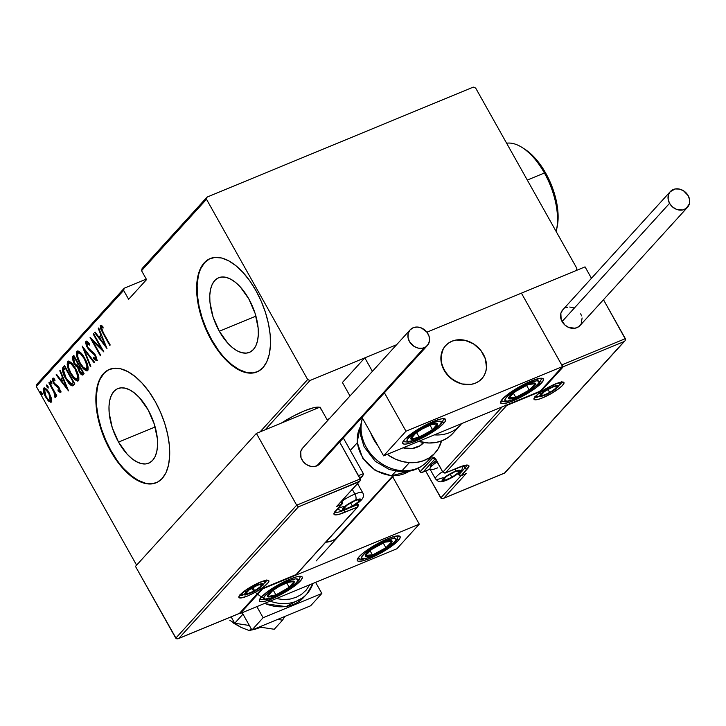 <?xml version="1.0" encoding="UTF-8"?>
<svg xmlns="http://www.w3.org/2000/svg" width="726" height="726" viewBox="0 0 726 726"><rect width="100%" height="100%" fill="white"/><g stroke="black" fill="none" stroke-linecap="round" stroke-linejoin="round"><path stroke-width="1.09" d="M315.057 407.413L315.855 408.838L315.057 407.413M118.538 442.098L155.155 426.97L118.538 442.098L112.258 427.668L109.172 412.967L109 406.224L109.762 400.235L111.423 395.234L113.928 391.405L117.176 388.909L121.042 387.829L125.371 388.21L130.008 390.043L134.782 393.256L139.483 397.721L148.013 409.682A40.357 20.364 67.6 0 1 148.685 463.188A40.357 20.364 67.6 0 1 118.538 442.098A40.357 20.364 67.6 0 1 117.866 388.591A40.357 20.364 67.6 0 1 148.013 409.682L154.293 424.111L157.379 438.813L157.551 445.555L156.789 451.545L155.128 456.545L152.623 460.366L149.384 462.87L145.518 463.95L141.18 463.56L136.542 461.727L131.778 458.523L127.068 454.059L118.538 442.098M219.316 331.265L255.924 316.137L219.316 331.265L213.027 316.835L209.941 302.134L209.769 295.391L210.531 289.402L212.192 284.401L214.696 280.572L217.945 278.076L221.811 276.996L226.14 277.377L230.786 279.211L235.551 282.423L240.252 286.888L248.782 298.849A40.357 20.364 67.6 0 1 249.454 352.355A40.357 20.364 67.6 0 1 219.316 331.265A40.357 20.364 67.6 0 1 218.635 277.759A40.357 20.364 67.6 0 1 248.782 298.849L255.062 313.278L258.147 327.98L258.32 334.722L257.567 340.712L255.897 345.712L253.392 349.533L250.152 352.037L246.286 353.117L241.949 352.727L237.311 350.894L232.547 347.69L227.837 343.226L219.316 331.265M210.395 258.474A61.329 30.946 -112.4 0 0 211.656 339.686L211.166 339.886A61.329 30.946 67.6 0 1 210.141 258.574A61.329 30.946 67.6 0 1 255.951 290.627L249.78 280.88L242.992 272.45L235.841 265.662L228.599 260.788L221.548 258.002L214.96 257.421L209.088 259.055L204.151 262.857L200.349 268.665L197.817 276.27L196.664 285.372L196.927 295.618L198.597 306.626L201.61 317.961L205.857 329.187L211.166 339.886L217.328 349.633L224.125 358.063L231.276 364.851L238.518 369.725L245.57 372.511L252.158 373.1L258.029 371.458L262.966 367.665L266.769 361.847L269.292 354.243L270.453 345.149L270.19 334.895L268.511 323.896L265.498 312.561L261.26 301.326L255.951 290.627A61.329 30.946 67.6 0 1 256.977 371.939A61.329 30.946 67.6 0 1 211.166 339.886L211.656 339.686A61.329 30.946 -112.4 0 0 257.222 371.839M109.626 369.298A61.329 30.946 -112.4 0 0 110.887 450.519L110.397 450.719A61.329 30.946 67.6 0 1 109.372 369.407A61.329 30.946 67.6 0 1 155.183 401.46L149.011 391.713L142.223 383.283L135.072 376.495L127.83 371.621L120.779 368.835L114.191 368.254L108.31 369.888L103.382 373.69L99.58 379.498L97.048 387.103L95.896 396.205L96.159 406.451L97.828 417.459L100.841 428.794L105.088 440.02L110.397 450.719L116.559 460.465L123.347 468.896L130.508 475.684L137.749 480.558L144.801 483.344L151.389 483.933L157.261 482.291L162.197 478.488L166 472.68L168.523 465.076L169.675 455.982L169.412 445.728L167.742 434.729L164.729 423.385L160.491 412.159L155.183 401.46A61.329 30.946 67.6 0 1 156.208 482.772A61.329 30.946 67.6 0 1 110.397 450.719L110.887 450.519A61.329 30.946 -112.4 0 0 156.453 482.672M146.271 279.102L124.219 288.213L36.89 384.272L36.3 386.45L123.638 290.391L128.629 299.303L146.552 279.601L141.552 270.689L206.493 199.26L307.652 379.535L260.044 431.888L307.652 379.535L310.002 380.497L396.614 344.714L364.815 357.854L342.418 382.484L349.996 395.979L342.418 382.484L364.815 357.854L396.614 344.714L310.002 380.497L265.217 429.756L310.002 380.497L307.652 379.535L206.493 199.26L141.552 270.689L146.552 279.601L128.629 299.303L123.638 290.391L124.219 288.213L146.271 279.102M426.924 332.19L576.244 270.508L576.825 268.33L475.666 88.064L473.316 87.102L207.073 197.082L142.133 268.511L141.552 270.689L142.133 268.511L207.073 197.082L206.493 199.26L207.073 197.082L473.316 87.102L475.666 88.064L576.825 268.33L576.244 270.508L426.924 332.19M320.856 409.065L320.329 407.64A32.198 6.443 -29.3 0 1 320.692 408.057A32.198 6.443 -29.3 0 1 320.856 408.593M319.603 407.286L313.305 407.812L304.366 410.889L293.64 415.934L281.298 423.113A32.198 6.443 -29.3 0 1 319.603 407.286M136.597 565.164L36.3 386.45L136.597 565.164M51.482 398.383L48.651 392.013L44.921 388.011L43.742 388.074L43.188 389.39L44.531 394.772L47.98 400.434L50.884 402.358L51.727 401.433L51.718 399.481L49.295 393.102C47.408 389.481 45.511 387.847 43.614 388.192C42.934 390.688 43.624 393.655 45.684 397.077L48.833 401.315L51.401 402.068L51.482 398.383M49.277 382.348L48.869 382.793L54.314 392.957L54.867 394.935L54.396 395.724L55.485 397.512L55.285 394.218L56.392 396.187L56.791 395.752L49.277 382.348L48.869 382.793L53.896 391.986L54.958 397.403L55.621 397.431L55.285 394.218L56.392 396.187L56.791 395.752L49.277 382.348M61.229 391.922L59.251 391.024L58.271 391.423L60.358 392.176L59.768 388.991L57.853 385.933L54.922 383.972L53.896 382.457L53.388 380.197L55.004 380.605L54.586 379.063L53.497 378.246L52.453 378.518L52.581 380.66L54.033 383.854L58.969 388.637L59.432 390.479L57.908 389.962L58.271 391.423L60.249 392.33L59.178 387.829L54.087 382.82L53.506 379.97L54.613 379.48L53.788 379.861M73.281 385.497L72.056 385.887L74.842 383.891L64.55 365.55L62.572 367.991L62.382 369.979L65.748 378.691L68.707 383.192L71.221 385.57L73.081 385.642L74.842 383.891L64.55 365.55L63.108 367.138C61.964 370.215 62.844 374.071 65.748 378.691L72.056 385.887L72.772 385.796M73.789 355.377L72.146 358.027L73.998 363.572L76.148 366.494L77.555 367.247L78.934 371.186L81.258 374.498L82.682 375.061L84.089 373.718L73.789 355.377L72.546 356.747L73.998 363.572L77.555 367.247L79.225 371.721C80.64 374.425 81.965 375.424 83.209 374.689L84.089 373.718L73.789 355.377M82.229 346.093L90.414 366.757L90.85 366.276L84.162 349.687L94.099 362.71L94.534 362.229L82.229 346.093L90.414 366.757L90.85 366.276L84.162 349.687L94.099 362.71L94.534 362.229L82.229 346.093M93.182 334.051L101.277 348.471L90.069 337.481L100.36 355.822L100.769 355.377L92.656 340.921L103.882 351.947L93.59 333.606L93.182 334.051L93.718 333.833L93.182 334.051L101.277 348.471L90.16 337.372L100.36 355.822L100.769 355.377L92.656 340.921L103.882 351.947L93.59 333.606L93.182 334.051M103.364 332.789L101.268 328.216L101.567 327.235L103.201 327.98L102.647 326.301L100.814 325.23L100.242 325.547L100.814 329.141L109.807 345.431L110.207 344.986L103.364 332.789L101.359 327.335L103.201 327.98L102.647 326.301L100.342 325.42L102.856 333.043L109.807 345.431L110.207 344.986L103.364 332.789M106.994 348.525L98.709 327.97L98.273 328.451L100.932 335.04L98.972 337.191L95.033 332.018L94.589 332.508L106.994 348.525L98.709 327.97L98.273 328.451L100.932 335.04L98.972 337.191L95.033 332.018L94.589 332.508L106.994 348.525M86.948 343.198L89.67 345.14L89.543 343.779L85.895 341.311L85.595 342.572L86.539 346.057L89.461 350.567L94.679 355.014L95.832 358.435L95.224 358.753L93.5 357.274L93.763 358.816L96.576 360.713L96.685 358.036L94.997 354.397L88.962 348.916L87.193 346.057L86.948 343.198L89.67 345.14L89.543 343.779L87.174 341.383L85.895 341.311L86.412 341.093L85.895 341.311L87.365 347.718L95.052 355.622L95.551 358.771L96.676 358.263L95.696 358.671L93.5 357.274L93.763 358.816L96.703 360.604L95.415 355.105L87.782 347.3L86.948 343.198L88.073 342.69L87.247 343.071M84.624 358.172L81.82 353.961L78.653 351.121L76.684 351.475L76.439 354.66L77.9 359.57L80.731 365.069L84.252 369.516L86.884 370.922L88.073 369.788L88.082 367.202L84.624 358.172C82.056 353.235 79.461 350.93 76.838 351.275C76.012 354.805 77.01 358.898 79.851 363.563C82.437 368.572 85.051 370.895 87.692 370.514C88.481 366.939 87.456 362.828 84.624 358.172M75.377 368.336L72.573 364.134L69.406 361.294L67.436 361.639L67.191 364.824L68.652 369.743L71.493 375.242L75.005 379.68L77.646 381.086L78.825 379.961L78.835 377.375L75.377 368.336C72.809 363.399 70.213 361.103 67.591 361.439C66.765 364.969 67.763 369.071 70.603 373.736C73.19 378.745 75.803 381.059 78.453 380.678C79.234 377.112 78.208 372.992 75.377 368.336M68.507 390.851L60.231 370.296L59.786 370.786L62.445 377.366L60.485 379.516L56.546 374.353L56.111 374.834L68.507 390.851L60.231 370.296L59.786 370.786L62.445 377.366L60.485 379.516L56.546 374.353L56.111 374.834L68.507 390.851M51.51 381.985L50.539 380.869L50.158 381.286L51.836 384.018L51.637 382.23L50.248 380.896L50.702 382.865L51.963 383.954L51.51 381.985M47.789 386.069L46.818 384.952L46.437 385.379L48.116 388.111L47.925 386.323L46.528 384.989L46.981 386.958L48.243 388.038L47.789 386.069M41.763 392.702L40.792 391.586L40.411 392.004L42.09 394.735L41.763 392.702L40.502 391.613L40.955 393.583L42.217 394.672L41.763 392.702M108.8 369.688L103.872 373.482L100.061 379.299M97.538 386.894L96.386 395.997L96.649 406.251L98.319 417.25L101.331 428.585L105.579 439.82L110.887 450.519L117.049 460.266M123.837 468.697L130.998 475.476L138.239 480.358L145.291 483.144L151.879 483.725M209.569 258.855L204.641 262.649L200.839 268.466M198.307 276.071L197.154 285.164L197.418 295.418L199.087 306.417L202.1 317.752L206.347 328.987L211.656 339.686L217.818 349.433M224.615 357.864L231.766 364.652L239.008 369.525L246.06 372.311L252.648 372.892M103.382 332.826L102.856 333.043L103.382 332.826M101.304 327.426L101.141 325.302L101.304 327.426M100.796 325.23L100.342 325.42L100.796 325.23M102.547 326.827L101.622 327.235M101.359 327.335L101.822 327.263M102.965 326.918L102.339 326.936M105.76 345.458L105.324 344.895L105.76 345.458M100.497 338.561L99.344 337.036L100.497 338.561M95.206 332.254L94.589 332.508L95.206 332.254M99.952 336.791L98.972 337.191L101.558 335.022L99.952 336.791M101.468 334.813L100.932 335.04L101.468 334.813M98.818 328.234L98.273 328.451L98.818 328.234M104.961 345.041L100.233 338.851L102.321 336.928L101.776 337.145L104.961 345.041L105.506 344.823L104.961 345.041L100.233 338.851L101.776 337.145L104.961 345.041M102.348 349.215L101.513 348.38L102.348 349.215M93.4 340.612L92.656 340.921L93.4 340.612M93.1 340.73L92.565 339.777L93.1 340.73M101.803 348.253L101.277 348.471L101.803 348.253M88.799 342.899L88.073 342.69M97.683 360.196L95.533 359.243M94.698 358.435L93.763 358.816L94.698 358.435M95.696 358.671L96.73 358.19M95.578 355.404L95.052 355.622L95.578 355.404M94.189 353.272L93.418 353.589L94.189 353.272M93.6 352.6L92.756 352.037L91.775 352.437L92.756 352.037L90.723 350.44M87.9 347.5L87.365 347.718L87.9 347.5M86.793 343.48L86.712 341.156M86.721 341.129L86.902 343.897M90.441 350.159L93.581 352.591M96.277 359.905L97.048 360.341M88.191 342.663L89.253 343.253M84.779 349.433L84.162 349.687L84.779 349.433M84.606 349.505L84.343 348.87L84.606 349.505M87.238 370.841L87.692 370.514M87.683 370.523L84.579 368.472L87.864 370.514M80.377 363.345L79.851 363.563L80.377 363.345M77.455 354.479L77.809 350.876L76.838 351.275L77.8 350.876L77.6 355.205M79.025 352.6L81.221 353.126M88.028 366.73L87.456 368.381M77.909 353.135L78.953 352.836L80.241 353.535L84.225 358.617L84.751 358.399L84.225 358.617L86.902 365.505L86.984 367.819L86.321 368.881L83.39 367.483L79.905 362.492L77.609 356.43L77.909 353.135C80.032 352.791 82.138 354.624 84.225 358.617C86.53 362.437 87.329 365.777 86.621 368.654L87.601 368.245L86.621 368.654C84.47 368.99 82.347 367.147 80.25 363.127C77.927 359.297 77.147 355.967 77.909 353.135L79.234 352.473L80.822 352.845M86.621 368.654L87.601 368.245L88.028 366.866M82.728 375.052L83.209 374.689L81.43 373.182M79.76 371.494L79.225 371.721L79.76 371.494M82.074 372.892L80.885 372.928L79.606 371.24L79.325 366.403L82.628 372.284L83.154 372.066L81.757 373.128L83.263 372.256L82.074 372.892L79.606 371.24L78.526 366.839L77.555 367.247L78.526 366.839L76.548 365.477L78.617 367.401L79.86 366.185L79.325 366.403L82.628 372.284L82.074 372.892L82.818 372.683M74.533 363.354L73.998 363.572L74.533 363.354M73.353 359.225L73.526 356.348L72.546 356.747L74.025 355.794L73.208 358.535M81.167 372.837L83.345 374.716M78.272 364.525L77.038 365.532L74.406 363.127L73.852 358.363L74.442 357.7L74.978 357.482L74.442 357.7L78.272 364.525L78.798 364.307L76.72 365.523L74.406 363.127L73.29 359.66L74.442 357.7L78.272 364.525M77.991 381.005L78.453 380.678L75.332 378.636L78.626 380.687M71.13 373.509L70.603 373.736L71.13 373.509M68.208 364.643L68.562 361.04L67.591 361.439L68.553 361.04L68.362 365.369M69.941 362.664L71.974 363.299M78.78 376.894L78.208 378.545M68.661 363.299L69.705 363.009L70.994 363.699L74.978 368.79L75.504 368.572L74.978 368.79L77.746 376.25L77.074 379.045L74.143 377.656L70.658 372.665L68.516 367.283L68.661 363.299C70.785 362.964 72.89 364.788 74.978 368.79C77.283 372.601 78.081 375.941 77.373 378.818L78.354 378.418L77.373 378.818C75.232 379.154 73.108 377.311 71.003 373.291C68.689 369.461 67.908 366.131 68.661 363.299L69.995 362.637L71.584 363.018M77.373 378.818L78.354 378.418L78.78 377.03M72.056 385.887L73.036 385.479L70.322 383.528L73.317 385.497M66.275 378.464L65.748 378.691L66.275 378.464M63.561 370.668L64.088 366.73L63.316 368.826L63.679 371.186M72.301 383.482L74.034 382.411L71.32 383.891L66.148 378.246L63.579 370.414L65.204 367.873L73.38 382.448L73.907 382.23L73.054 382.811L74.016 382.411L71.32 383.891L69.959 383.274L66.719 379.226L64.305 374.344L63.607 370.242L65.73 367.655L65.204 367.873L73.38 382.448L71.32 383.891M67.273 387.784L66.846 387.221L67.273 387.784M62.009 380.887L60.857 379.371L62.009 380.887M56.719 374.58L56.111 374.834L56.719 374.58M61.465 379.117L60.485 379.516L63.071 377.357L61.465 379.117M62.99 377.148L62.445 377.366L62.99 377.148M60.331 370.559L59.786 370.786L60.331 370.559M66.474 387.375L61.746 381.177L63.834 379.253L63.298 379.48L66.474 387.375L67.019 387.149L66.474 387.375L61.746 381.177L63.298 379.48L66.474 387.375M60.113 390.352L57.908 389.962L58.271 391.423L59.178 390.751L60.294 391.84M58.071 386.187L56.737 386.413L58.661 386.976L58.007 387.248L58.806 388.337L59.332 388.12L58.806 388.337L59.242 390.742L60.222 390.334M59.341 390.67L60.176 390.343M53.506 379.97L55.004 380.605L54.586 379.063L52.571 378.337L53.052 378.146L52.571 378.337L53.724 383.328L54.259 383.11L53.724 383.328L55.049 385.225L56.737 386.413L57.717 386.014L56.029 384.816L55.049 385.225L55.82 384.58M53.488 379.997L53.388 378.21M53.434 378.11L53.561 380.261M55.675 384.399L58.352 386.35M51.873 382.784L50.702 382.865L51.682 382.466L51.319 381.667M51.237 381.413L51.973 382.929M55.811 394L55.285 394.218L55.811 394M54.958 397.403L55.621 397.431M55.811 396.623L55.412 395.452L55.811 396.623M54.532 391.722L53.896 391.986L54.532 391.722M51.927 387.076L51.401 387.294L51.927 387.076M49.404 382.575L48.869 382.793L49.404 382.575M55.639 393.546L55.848 394.527M48.161 386.867L46.981 386.958L47.961 386.55L47.598 385.76M47.517 385.506L48.261 387.022M51.492 401.95L49.813 400.915L48.833 401.315L49.813 400.915L49.368 400.471L51.864 401.95M46.21 396.859L45.684 397.077L46.21 396.859M44.268 390.406L44.513 387.884M44.386 387.875L43.614 388.192L44.386 387.875M44.595 387.784L44.277 390.461M48.96 400.035L49.386 400.489M50.521 401.487L51.219 401.877M45.72 389.272L46.99 389.553M51.718 399.454L50.729 400.217M44.54 389.835L46.019 389.953L48.887 393.528L49.413 393.31L48.887 393.528L50.793 399.055L50.275 400.58L48.252 399.618L45.838 396.196L44.522 392.993L44.54 389.835C45.992 389.535 47.435 390.769 48.887 393.528L50.23 400.598L51.455 400.017L50.475 400.416C49.005 400.661 47.535 399.391 46.074 396.623L44.54 389.835L46.591 389.317M50.475 400.416L51.718 399.463M42.126 393.501L40.955 393.583L41.936 393.183L41.573 392.385M41.491 392.131L42.226 393.646M78.163 365.087L77.038 365.532M123.638 290.391L36.3 386.45L36.89 384.272L124.219 288.213L123.638 290.391M300.41 580.936L299.52 579.357L300.41 580.936L292.133 587.779L280.055 595.039L271.878 598.877L265.072 601.228L260.661 601.709L259.581 601.228L259.318 600.266L261.26 597.117A24.53 4.91 -29.3 0 1 284.238 581.698A24.53 4.91 -29.3 0 1 302.234 577.025A24.53 4.91 -29.3 0 1 300.41 580.936A24.53 4.91 -29.3 0 1 277.432 596.364A24.53 4.91 -29.3 0 1 259.445 601.037A24.53 4.91 -29.3 0 1 261.26 597.117L266.179 592.734L273.33 587.779L289.792 579.176L296.598 576.834L301.009 576.344L302.089 576.834L302.352 577.787L300.41 580.936M398.293 540.507L397.403 538.919L398.293 540.507L390.016 547.34L377.937 554.6L369.761 558.439L362.955 560.79L358.544 561.28L357.464 560.79L357.201 559.837L359.143 556.679A24.53 4.91 -29.3 0 1 382.121 541.26A24.53 4.91 -29.3 0 1 400.108 536.587A24.53 4.91 -29.3 0 1 398.293 540.507A24.53 4.91 -29.3 0 1 375.315 555.925A24.53 4.91 -29.3 0 1 357.328 560.599A24.53 4.91 -29.3 0 1 359.143 556.679L364.062 552.295L371.213 547.34L387.675 538.737L394.481 536.396L398.892 535.906L399.972 536.396L400.235 537.349L398.293 540.507M419.283 524.145L262.667 588.84L240.279 613.47L396.886 548.774L419.283 524.145L396.886 548.774L240.279 613.47L239.988 612.971L240.279 613.47L262.667 588.84L419.283 524.145L392.684 476.764L419.283 524.145M338.752 536.087L335.748 538.792L332.154 540.77L325.693 542.24A24.53 20.6 -137.7 0 0 338.543 536.314M444.13 370.269A24.53 20.6 -137.7 0 1 445.555 345.685A24.53 20.6 -137.7 0 1 483.28 354.097L480.612 350.159L473.452 343.815L464.803 340.267L455.992 340.049L451.944 341.22L448.35 343.207L445.347 345.912L443.051 349.251L441.544 353.081L441.118 361.639L444.13 370.269L450.12 377.674L458.179 382.729L462.607 384.108L471.419 384.317L475.466 383.147L479.06 381.168L482.064 378.455L484.36 375.124L485.866 371.285L486.52 367.102L485.204 358.345L483.28 354.097A24.53 20.6 -137.7 0 1 481.855 378.691A24.53 20.6 -137.7 0 1 444.13 370.269M541.614 382.874A24.53 4.91 -29.3 0 1 518.636 398.293A24.53 4.91 -29.3 0 1 500.641 402.966A24.53 4.91 -29.3 0 1 502.456 399.046L510.732 392.212L527.003 382.874L537.803 378.763L540.362 378.282L543.293 378.763L542.984 381.114L536.695 387.257L529.544 392.212L517.066 399.046L509.434 402.204L503.708 403.647L501.857 403.647L500.523 402.204L502.456 399.046A24.53 4.91 -29.3 0 1 525.433 383.627A24.53 4.91 -29.3 0 1 543.429 378.954A24.53 4.91 -29.3 0 1 541.614 382.874L540.725 381.286L541.614 382.874M443.731 423.312A24.53 4.91 -29.3 0 1 420.753 438.731A24.53 4.91 -29.3 0 1 402.758 443.404A24.53 4.91 -29.3 0 1 404.573 439.484L412.849 432.651L429.12 423.312L439.92 419.201L442.479 418.711L445.41 419.201L445.102 421.543L443.731 423.312L438.813 427.696L431.661 432.651L419.183 439.484L411.551 442.642L405.825 444.085L403.974 444.085L402.64 442.642L404.573 439.484A24.53 4.91 -29.3 0 1 427.55 424.066A24.53 4.91 -29.3 0 1 445.546 419.392A24.53 4.91 -29.3 0 1 443.731 423.312L442.842 421.724L443.731 423.312M383.591 455.846L540.208 391.151L562.596 366.521L405.988 431.217L383.591 455.846L405.988 431.217L384.417 392.775L405.988 431.217L562.596 366.521L521.422 293.15L562.596 366.521L540.208 391.151L383.591 455.846L362.02 417.405L383.591 455.846M372.393 371.349L364.815 357.854L372.393 371.349M478.625 381.468L478.625 381.468A24.53 20.6 -137.7 0 1 448.042 375.641A24.53 20.6 -137.7 0 1 445.555 345.685A24.53 20.6 -137.7 0 1 448.786 342.899A24.53 20.6 -137.7 0 1 479.369 348.725A24.53 20.6 -137.7 0 1 481.855 378.691A24.53 20.6 -137.7 0 1 478.625 381.468L481.71 378.845L484.106 375.587L485.721 371.812L486.484 367.665L485.395 358.916L481.002 350.658L473.978 344.151L465.384 340.394L456.545 339.959L452.452 341.02L448.786 342.899L445.7 345.522L443.305 348.779L440.927 356.702L442.016 365.459L446.408 373.718L453.432 380.215L462.026 383.972L470.865 384.408L474.958 383.346L478.625 381.468M423.176 442.443L420.399 445.501L423.176 442.443M392.82 475.829L335.303 539.1L392.82 475.829M554.855 384.172A1.842 0.926 -112.4 0 0 555.054 384.145A1.842 0.926 -112.4 0 0 555.254 384.009A17.17 3.439 150.7 0 0 535.28 396.568A17.17 3.439 150.7 0 0 542.712 397.803L537.939 399.445L534.1 399.445L534.318 397.803L538.719 393.492L552.459 385.243L560.018 382.366L563.857 382.366L562.686 385.243L559.238 388.31L551.379 393.492L542.712 397.803A17.17 3.439 150.7 0 0 562.686 385.243A17.17 3.439 150.7 0 0 555.254 384.009A1.842 0.926 67.6 0 1 555.054 384.145A1.842 0.926 67.6 0 1 554.927 384.172M537.966 397.022A15.337 3.067 -29.3 0 1 535.044 397.122M460.965 475.748L440.791 497.945L425.663 470.983L441.29 498.444L440.791 497.945L460.965 475.748M443.813 498.172L466.21 473.543L461.309 475.566L467.353 468.914A20.237 4.047 150.7 0 0 458.596 467.453L445.383 472.916A1.842 1.543 -137.7 0 1 443.032 471.954L502.238 406.832L443.032 471.954A1.842 1.543 42.3 0 0 445.383 472.916L506.739 405.435L505.922 404.881L506.739 405.435L540.997 391.278L540.18 390.724L540.997 391.278L563.394 366.648L561.715 364.942L625.34 338.661L625.513 339.369L603.478 299.711L625.34 338.661L561.715 364.942L521.422 293.15L585.047 266.869L591.463 278.294L585.047 266.869L521.422 293.15L561.715 364.942L563.394 366.648L540.997 391.278L506.739 405.435L445.383 472.916L464.213 465.52L467.853 465.121L468.96 466.31L461.309 475.566L466.21 473.543L443.813 498.172L504.497 473.098L624.079 341.583L563.394 366.648L624.079 341.583L504.497 473.098L442.924 498.562L441.29 498.444L442.924 498.562M435.845 459.676L442.896 472.245L435.972 459.376L433.513 457.38L420.1 471.746L418.14 468.252L420.599 472.245L420.1 471.746L432.868 457.707A1.842 1.543 42.3 0 0 435.101 458.714A1.842 1.543 -137.7 0 1 432.868 457.707A3.675 1.86 -112.4 0 1 435.972 459.376L435.418 458.542M460.683 475.675L461.309 475.566A1.842 0.926 67.6 0 1 461.128 475.693L458.959 474.595L465.003 467.943A1.842 1.543 42.3 0 0 467.353 468.914A1.842 1.543 -137.7 0 1 465.003 467.943A18.395 3.684 -29.3 0 0 466.464 465.339A18.395 3.684 -29.3 0 1 465.003 467.943L463.769 465.738L465.003 467.943L458.959 474.595L458.342 473.497L459.758 474.731M423.122 471.973L435.146 458.759L423.122 471.973L430.001 469.132L422.242 472.372L420.599 472.245L423.122 471.973L422.242 472.372M504.733 473.034L624.832 340.948M466.21 473.543L465.321 473.933M625.513 339.369L625.331 340.167L625.513 339.369M461.309 475.566L458.959 474.595A1.842 1.543 42.3 0 0 461.309 475.566M458.197 467.626A1.842 0.926 -112.4 0 0 458.415 467.589L466.754 465.384L466.373 465.012M444.757 473.025A1.842 0.926 -112.4 0 0 445.201 473.043L458.415 467.589M561.552 382.248A15.337 3.067 -29.3 0 1 559.946 384.689M260.162 582.188A17.17 3.439 150.7 0 0 240.188 594.748A17.17 3.439 150.7 0 0 247.62 595.982L241.068 597.97L239.017 597.625L239.226 595.982L243.627 591.681L257.367 583.423L264.926 580.546L268.765 580.546L268.556 582.188L264.155 586.499L256.287 591.672L247.62 595.982A17.17 3.439 150.7 0 0 267.595 583.423A17.17 3.439 150.7 0 0 260.162 582.188A1.842 0.926 67.6 0 1 259.972 582.325A1.842 0.926 -112.4 0 0 260.162 582.188M266.46 580.437A15.337 3.067 -29.3 0 1 264.854 582.869M359.815 481.184L336.664 506.449L359.815 481.184L360.495 479.605L339.623 442.034L360.314 478.906L296.689 505.187L256.405 433.395L320.03 407.114L327.608 420.608L320.03 407.114L256.405 433.395L296.689 505.187L175.765 638.181L135.481 566.389L256.405 433.395L135.481 566.389L176.273 638.68L177.906 638.807L239.48 613.343L261.868 588.713L296.126 574.556L357.491 507.075L338.652 514.471L335.022 514.87L333.915 513.681L341.556 504.425L336.664 506.449L359.061 481.819L298.368 506.893L178.787 638.408L298.368 506.893L359.815 481.184L360.314 478.906L296.689 505.187L298.368 506.893L296.689 505.187L175.765 638.181L177.017 638.898L178.787 638.408L177.906 638.807M363.363 473.661L343.325 437.959L363.363 473.661L358.499 475.666L363.363 473.661L363.535 474.359L363.363 473.661M337.418 505.813L341.556 504.425A1.842 0.926 -112.4 0 0 341.347 502.12L342.282 501.956L341.764 501.031M327.036 419.592L329.432 418.603L327.036 419.592M341.347 502.12L342.146 502.247L341.347 502.12L341.556 504.425L335.512 511.077A20.237 4.047 150.7 0 0 344.269 512.529L357.491 507.075A1.842 1.543 42.3 0 0 357.963 506.739A1.842 1.543 -137.7 0 1 357.491 507.075A1.842 0.926 -112.4 0 0 357.274 504.761L356.747 503.826L357.274 504.761L349.696 507.891L357.274 504.761A1.842 0.926 67.6 0 1 357.491 507.075L296.126 574.556L261.868 588.713L239.48 613.343L178.787 638.408M345.258 509.725L344.06 510.224A18.395 3.684 -29.3 0 1 334.967 512.093A18.395 3.684 -29.3 0 0 344.06 510.224A1.842 0.926 67.6 0 1 344.269 512.529A1.842 0.926 -112.4 0 0 344.06 510.224L345.258 509.725M362.855 475.938L360.187 478.679L362.102 476.574L359.588 477.608L362.102 476.574L363.535 474.359L360.259 478.797M239.716 613.27L262.104 588.65M341.556 504.425L342.037 504.089A1.842 1.543 -137.7 0 1 341.556 504.425M335.512 511.077A1.842 1.543 42.3 0 0 335.993 510.741A1.842 1.543 -137.7 0 1 335.512 511.077M342.146 502.247A1.842 1.543 -137.7 0 1 342.037 504.089L342.282 501.956M358.072 504.897L357.274 504.761L358.072 504.897M242.874 595.202A15.337 3.067 -29.3 0 1 239.952 595.311M350.903 502.719A9.202 1.842 -29.3 0 1 355.023 500.713L346.983 505.187L343.625 508.881L345.086 509.126L348.308 508.1L356.339 503.626L359.007 501.376L359.697 499.933L358.245 499.688L355.023 500.713A9.202 1.842 -29.3 0 1 357.455 499.86A9.202 1.842 -29.3 0 1 358.245 499.688A9.202 1.842 -29.3 0 1 359.007 501.376A9.202 1.842 -29.3 0 1 352.428 506.086A9.202 1.842 -29.3 0 1 345.086 509.126A9.202 1.842 -29.3 0 1 344.324 507.438L345.086 509.126L352.428 506.086L359.007 501.376L358.245 499.688L357.237 499.924L358.245 499.688L359.007 501.376L352.428 506.086L345.086 509.126L344.324 507.438A9.202 1.842 -29.3 0 1 344.768 506.984A9.202 1.842 -29.3 0 1 350.903 502.719M362.764 493.036A15.337 3.067 150.7 0 0 354.905 494.052A4.91 2.477 67.6 0 1 355.468 500.214A10.427 2.087 -29.3 0 1 359.987 500.967A10.427 2.087 -29.3 0 1 347.854 508.59L342.627 509.588L342.763 508.59L345.431 505.977L355.468 500.214L360.695 499.225L359.987 500.967L357.891 502.837L347.854 508.59A4.91 2.477 67.6 0 1 347.346 508.944A4.91 2.477 -112.4 0 0 347.854 508.59A10.427 2.087 -29.3 0 1 343.344 507.846A10.427 2.087 -29.3 0 1 355.468 500.214A4.91 2.477 -112.4 0 0 354.905 494.052A15.337 3.067 150.7 0 0 341.882 501.249A15.337 3.067 -29.3 0 1 354.905 494.052L352.31 489.433L354.905 494.052A15.337 3.067 -29.3 0 1 362.682 492.709L357.21 482.962M343.57 506.43A15.337 3.067 -29.3 0 1 338.434 508.055M344.904 506.857L344.324 507.438L344.895 506.857M350.622 502.882L352.428 506.086L350.622 502.882M358.081 499.724L359.007 501.376L358.081 499.724M450.447 473.906A9.202 1.842 -29.3 0 1 454.567 471.891L446.526 476.365L443.169 480.058L444.63 480.303L447.851 479.278L455.883 474.804L458.551 472.553L459.24 471.11L457.788 470.865L454.567 471.891A9.202 1.842 -29.3 0 1 456.999 471.047A9.202 1.842 -29.3 0 1 457.788 470.865A9.202 1.842 -29.3 0 1 458.551 472.553A9.202 1.842 -29.3 0 1 451.971 477.272A9.202 1.842 -29.3 0 1 444.63 480.303A9.202 1.842 -29.3 0 1 443.867 478.615L444.63 480.303L451.971 477.272L458.551 472.553L457.788 470.865L456.781 471.101L457.788 470.865L458.551 472.553L451.971 477.272L444.63 480.303L443.867 478.615A9.202 1.842 -29.3 0 1 444.312 478.162A9.202 1.842 -29.3 0 1 450.447 473.906M437.787 467.807A15.337 3.067 -29.3 0 1 429.992 468.442A15.337 3.067 -29.3 0 1 437.088 461.899A15.337 3.067 150.7 0 0 430.01 469.15L435.482 478.897A15.337 3.067 -29.3 0 1 442.561 471.646A15.337 3.067 150.7 0 0 435.4 478.57M430.908 466.455L431.816 464.232L436.317 460.52A13.249 2.65 150.7 0 0 430.808 465.738L429.992 468.442M447.397 479.768A10.427 2.087 -29.3 0 1 442.887 479.024A10.427 2.087 -29.3 0 1 455.011 471.401A4.91 2.477 -112.4 0 0 455.592 468.751A4.91 2.477 67.6 0 1 455.011 471.401L460.239 470.403L459.531 472.145L456.01 475.058L447.397 479.768L442.17 480.766L442.887 479.024L444.974 477.154L455.011 471.401A10.427 2.087 -29.3 0 1 459.531 472.145A10.427 2.087 -29.3 0 1 447.397 479.768A4.91 2.477 67.6 0 1 446.889 480.131A4.91 2.477 -112.4 0 0 447.397 479.768M443.114 477.608A15.337 3.067 -29.3 0 1 435.482 478.897C438.613 481.628 438.758 483.244 446.926 480.113L458.65 473.252L461.872 469.885L462.879 465.983M444.448 478.035L443.867 478.615L444.439 478.035M450.165 474.06L451.971 477.272L450.165 474.06M457.625 470.902L458.551 472.553L457.625 470.902M548.221 389.218A9.202 1.842 -29.3 0 1 552.341 387.212L544.3 391.686L540.943 395.38L542.404 395.616L545.625 394.599L553.657 390.125L556.325 387.875L557.014 386.432L555.562 386.187L552.341 387.212A9.202 1.842 -29.3 0 1 554.773 386.359A9.202 1.842 -29.3 0 1 555.562 386.187A9.202 1.842 -29.3 0 1 556.325 387.875A9.202 1.842 -29.3 0 1 549.745 392.584A9.202 1.842 -29.3 0 1 542.404 395.616A9.202 1.842 -29.3 0 1 541.641 393.937L542.404 395.616L549.745 392.584L556.325 387.875L555.562 386.187L554.555 386.423L555.562 386.187L556.325 387.875L549.745 392.584L542.404 395.616L541.641 393.937A9.202 1.842 -29.3 0 1 542.086 393.483A9.202 1.842 -29.3 0 1 548.221 389.218M545.172 395.089A10.427 2.087 -29.3 0 1 540.661 394.345A10.427 2.087 -29.3 0 1 552.785 386.713A4.91 2.477 -112.4 0 0 553.384 384.862A4.91 2.477 67.6 0 1 552.785 386.713L558.013 385.724L557.296 387.466L553.784 390.37L545.172 395.089L539.944 396.087L540.661 394.345L544.173 391.432L552.785 386.713A10.427 2.087 -29.3 0 1 557.296 387.466A10.427 2.087 -29.3 0 1 545.172 395.089A4.91 2.477 67.6 0 1 544.663 395.443A4.91 2.477 -112.4 0 0 545.172 395.089M540.888 392.929A15.337 3.067 -29.3 0 1 538.329 393.882M542.213 393.356L541.641 393.937L542.213 393.356M547.939 389.381L549.745 392.584L547.939 389.381M555.399 386.223L556.325 387.875L555.399 386.223M253.129 587.407A9.202 1.842 -29.3 0 1 257.249 585.392L249.209 589.866L245.851 593.559L247.312 593.804L250.534 592.779L258.565 588.305L261.233 586.054L261.932 584.611L260.471 584.366L257.249 585.392A9.202 1.842 -29.3 0 1 259.681 584.548A9.202 1.842 -29.3 0 1 260.471 584.366A9.202 1.842 -29.3 0 1 261.233 586.054A9.202 1.842 -29.3 0 1 254.654 590.773A9.202 1.842 -29.3 0 1 247.312 593.804A9.202 1.842 -29.3 0 1 246.55 592.117L247.312 593.804L254.654 590.773L261.233 586.054L260.471 584.366L259.463 584.602L260.471 584.366L261.233 586.054L254.654 590.773L247.312 593.804L246.55 592.117A9.202 1.842 -29.3 0 1 246.994 591.663A9.202 1.842 -29.3 0 1 253.129 587.407M250.08 593.269A10.427 2.087 -29.3 0 1 245.57 592.525A10.427 2.087 -29.3 0 1 257.694 584.902A4.91 2.477 -112.4 0 0 258.302 583.042A4.91 2.477 67.6 0 1 257.694 584.902L262.921 583.904L262.213 585.646L258.692 588.559L250.08 593.269L244.862 594.267L245.57 592.525L247.657 590.655L257.694 584.902A10.427 2.087 -29.3 0 1 262.213 585.646A10.427 2.087 -29.3 0 1 250.08 593.269A4.91 2.477 67.6 0 1 249.572 593.632A4.91 2.477 -112.4 0 0 250.08 593.269M245.796 591.109A15.337 3.067 -29.3 0 1 243.237 592.062M247.13 591.536L246.55 592.117L247.13 591.536M252.848 587.561L254.654 590.773L252.848 587.561M260.307 584.403L261.233 586.054L260.307 584.403M370.514 554.973L372.456 555.018A15.337 3.067 -29.3 0 1 367.338 556.506L368.663 555.1L370.514 554.973L368.663 555.1L367.338 556.506L372.456 555.018L382.711 549.809L388.601 545.707L392.158 541.297L390.098 540.67L384.98 542.168L374.725 547.377L368.835 551.479L365.595 554.8L365.269 555.88L367.338 556.506A15.337 3.067 -29.3 0 1 365.269 555.88A15.337 3.067 -29.3 0 1 371.54 549.455A15.337 3.067 -29.3 0 1 384.98 542.168A15.337 3.067 -29.3 0 1 392.158 541.297A15.337 3.067 -29.3 0 1 385.896 547.731L392.158 541.297L384.98 542.168L371.54 549.455L365.269 555.88L368.663 555.1L365.269 555.88L371.54 549.455L384.98 542.168L392.158 541.297L385.896 547.731A15.337 3.067 -29.3 0 1 372.456 555.018L385.896 547.731L383.21 542.93L385.896 547.731L372.456 555.018L370.514 554.973M362.319 559.41A4.91 4.329 -96.9 0 0 364.153 558.73A19.629 3.929 -29.3 0 1 369.525 549.7A19.629 3.929 -29.3 0 1 393.283 538.456L395.688 538.801L395.933 539.545L394.454 542.041L384.889 549.482L371.712 556.406L366.222 558.321L361.748 558.376L361.92 556.543L364.652 553.493L372.547 547.694L382.52 542.204L393.283 538.456A4.91 4.329 -96.9 0 0 394.926 536.287A4.91 4.329 83.1 0 1 393.283 538.456A19.629 3.929 -29.3 0 1 387.911 547.486A19.629 3.929 -29.3 0 1 364.153 558.73A4.91 4.329 83.1 0 1 362.319 559.41A4.91 4.329 83.1 0 1 359.397 558.53M370.006 550.653L372.456 555.018L370.006 550.653M513.836 397.349L515.769 397.385A15.337 3.067 -29.3 0 1 510.659 398.883L511.984 397.467L513.836 397.349L511.984 397.467L510.659 398.883L515.769 397.385L526.023 392.176L533.946 386.259L535.479 383.673L533.41 383.047L528.301 384.535L518.046 389.744L510.124 395.67L508.59 398.256L510.659 398.883A15.337 3.067 -29.3 0 1 508.59 398.256A15.337 3.067 -29.3 0 1 514.852 391.831A15.337 3.067 -29.3 0 1 528.301 384.535A15.337 3.067 -29.3 0 1 535.479 383.673A15.337 3.067 -29.3 0 1 529.218 390.098L535.479 383.673L528.301 384.535L514.852 391.831L508.59 398.256L511.984 397.467L508.59 398.256L514.852 391.831L528.301 384.535L535.479 383.673L529.218 390.098A15.337 3.067 -29.3 0 1 515.769 397.385L529.218 390.098L526.522 385.306L529.218 390.098L515.769 397.385L513.836 397.349M505.641 401.787A4.91 4.329 -96.9 0 0 507.474 401.097A19.629 3.929 -29.3 0 1 512.846 392.067A19.629 3.929 -29.3 0 1 536.596 380.823L539.01 381.177L538.837 383.01L533.891 387.902L528.21 391.858L521.586 395.679L512.093 399.908L507.474 401.097L505.06 400.752L505.232 398.91L507.973 395.861L515.859 390.071L529.036 383.147L536.596 380.823A4.91 4.329 -96.9 0 0 538.247 378.654A4.91 4.329 83.1 0 1 536.596 380.823A19.629 3.929 -29.3 0 1 531.223 389.853A19.629 3.929 -29.3 0 1 507.474 401.097A4.91 4.329 83.1 0 1 505.641 401.787A4.91 4.329 83.1 0 1 502.719 400.906M513.318 393.02L515.769 397.385L513.318 393.02M418.947 430.972L415.762 433.132A15.337 3.067 -29.3 0 1 422.151 429.012L415.762 433.132L411.624 436.789L410.852 439.003L413.629 439.176L416.161 438.459L429.538 431.743L436.68 426.017L437.46 423.803L434.674 423.621L432.142 424.338L422.151 429.012A15.337 3.067 -29.3 0 1 429.066 425.527A15.337 3.067 -29.3 0 1 437.46 423.803A15.337 3.067 -29.3 0 1 432.542 429.674A15.337 3.067 -29.3 0 1 419.238 437.27A15.337 3.067 -29.3 0 1 410.852 439.003L419.238 437.27L432.542 429.674L437.46 423.803L431.017 424.837L422.223 428.975L431.017 424.837L437.46 423.803L432.542 429.674L419.238 437.27L410.852 439.003A15.337 3.067 -29.3 0 1 415.762 433.132L410.852 439.003L414.392 434.339L418.947 430.972M426.716 434.457A19.629 3.929 -29.3 0 1 407.123 441.127A19.629 3.929 -29.3 0 1 421.588 428.34L434.384 422.36L438.903 421.243L441.181 421.67L440.873 423.585L439.738 425.009L433.041 430.5L423.349 436.299L413.929 440.437L407.948 441.535L406.95 440.346L407.44 439.212L412.559 434.257L421.588 428.34A19.629 3.929 -29.3 0 1 441.181 421.67A19.629 3.929 -29.3 0 1 426.716 434.457L426.716 434.457M416.588 432.551L419.238 437.27L416.588 432.551M430.019 425.173L432.542 429.674L430.019 425.173M275.626 588.595L272.45 590.755A15.337 3.067 -29.3 0 1 278.829 586.635L272.45 590.755L267.467 595.747L267.531 596.627L268.502 596.99L272.849 596.091L279.329 593.305L289.22 587.298L293.358 583.64L294.139 581.426L288.83 581.962L278.829 586.635A15.337 3.067 -29.3 0 1 285.754 583.159A15.337 3.067 -29.3 0 1 294.139 581.426A15.337 3.067 -29.3 0 1 289.22 587.298A15.337 3.067 -29.3 0 1 275.916 594.893A15.337 3.067 -29.3 0 1 267.531 596.627L275.916 594.893L289.22 587.298L294.139 581.426L287.705 582.47L278.902 586.608L287.705 582.47L294.139 581.426L289.22 587.298L275.916 594.893L267.531 596.627A15.337 3.067 -29.3 0 1 272.45 590.755L267.531 596.627L271.07 591.962L275.626 588.595M283.403 592.089A19.629 3.929 -29.3 0 1 263.801 598.75A19.629 3.929 -29.3 0 1 278.267 585.964L291.062 579.983L295.591 578.867L297.869 579.303L298.041 580.083L296.426 582.642L289.728 588.133L280.027 593.922L270.607 598.07L264.636 599.168L263.801 598.75L264.119 596.845L269.237 591.89L278.267 585.964A19.629 3.929 -29.3 0 1 297.869 579.303A19.629 3.929 -29.3 0 1 283.403 592.089L283.403 592.089M273.275 590.174L275.916 594.893L273.275 590.174M286.697 582.797L289.22 587.298L286.697 582.797M453.233 432.959L448.35 437.361L442.515 440.582L435.936 442.488L428.885 443.014L418.621 441.372A39.866 33.487 42.3 0 0 452.897 433.331L460.211 425.291A39.866 33.487 -137.7 0 1 434.348 434.874M430.373 457.589A39.866 33.487 -137.7 0 1 402.05 470.693A12.269 4.574 93.8 0 1 400.017 471.728A12.269 4.574 -86.2 0 0 402.05 470.693A39.866 33.487 42.3 0 0 427.659 461.092C420.281 468.787 411.07 472.336 400.026 471.728L389.127 469.432L375.197 461.273L364.116 446.799L360.613 435.382L360.323 426.97L362.319 417.931M360.341 426.806A33.732 28.332 42.3 0 0 363.045 457.925A33.732 28.332 42.3 0 0 391.976 475.512L395.879 471.219L391.976 475.512A3.067 1.143 93.8 0 1 391.45 475.766A3.067 1.143 -86.2 0 0 391.976 475.512A33.732 28.332 42.3 0 0 409.192 471.21M423.793 442.551L423.63 442.724A24.53 20.6 -137.7 0 1 407.876 448.632A24.53 20.6 -137.7 0 1 403.039 447.815L412.259 448.505L420.091 445.71L423.231 443.15M434.983 453.042A39.866 33.487 -137.7 0 0 441.508 440.972L438.332 448.523L434.329 453.732L429.22 457.888L423.194 460.819L416.488 462.426L409.364 462.644L402.05 470.693L409.364 462.644A39.866 33.487 -137.7 0 1 387.139 454.376L394.944 458.923L402.086 461.464L409.364 462.644A39.866 33.487 -137.7 0 0 434.983 453.042L427.659 461.092M377.738 445.41A39.866 33.487 -137.7 0 1 370.696 432.859L372.874 437.869L377.738 445.419M362.51 418.267A39.866 33.487 42.3 0 0 402.05 470.693A39.866 33.487 -137.7 0 1 361.121 430.173M391.976 475.512A33.732 28.332 -137.7 0 1 357.419 436.589M670.243 191.646L562.75 309.866A11.652 9.783 42.3 0 0 562.078 321.545A11.652 9.783 42.3 0 0 580.001 325.547L687.486 207.318A11.652 9.783 -137.7 0 1 669.563 203.325L562.078 321.545L669.563 203.325A11.652 9.783 -137.7 0 1 670.243 191.646A11.652 9.783 -137.7 0 1 688.166 195.639A11.652 9.783 -137.7 0 1 687.486 207.318M688.166 195.639L683.493 190.756L679.382 189.069L675.198 188.969L670.143 191.755L668.337 195.158L668.138 199.223L669.563 203.325L672.412 206.846L676.242 209.242L682.531 209.995L686.161 208.498L689.391 203.806L689.591 199.741L688.166 195.639M562.659 309.975L560.853 313.378L561.162 319.531L564.919 325.066L568.748 327.462L575.037 328.216L578.667 326.718L581.19 323.85L582.107 317.97M581.59 315.883L580.673 313.859M574.003 307.951L569.774 307.034M567.714 307.189L565.79 307.751M410.117 329.867L302.624 448.087A11.652 9.783 42.3 0 0 303.159 461.564A11.652 9.783 42.3 0 0 316.835 465.883A11.652 9.783 42.3 0 0 319.867 463.76L427.36 345.54A11.652 9.783 -137.7 0 1 424.329 347.654L316.835 465.883L424.329 347.654A11.652 9.783 -137.7 0 1 410.653 343.344A11.652 9.783 -137.7 0 1 410.117 329.867A11.652 9.783 -137.7 0 1 413.148 327.744A11.652 9.783 -137.7 0 1 426.824 332.063A11.652 9.783 -137.7 0 1 427.36 345.54M413.148 327.744L410.018 329.976L408.212 333.379L408.012 337.445L409.437 341.547L414.11 346.429L418.212 348.117L422.405 348.217L426.035 346.719L428.549 343.843L429.574 340.04L428.948 335.875L426.77 331.991L421.361 327.943L417.132 327.036L413.148 327.744M302.524 448.196L300.718 451.599L301.036 457.752L303.223 461.636L306.617 464.649L310.728 466.337L314.912 466.437L318.542 464.939L321.064 462.072M251.913 630.041L242.175 612.69L242.992 614.132L234.707 623.244L242.992 614.132L242.175 612.69L251.913 630.041L263.111 617.726L256.877 606.618L263.111 617.726L251.913 630.041L310.646 605.783L321.845 593.469L263.111 617.726L321.845 593.469L315.601 582.352L321.845 593.469L310.646 605.783L251.913 630.041M302.143 598.959A39.866 33.487 -137.7 0 1 265.026 603.478M251.423 588.405A39.866 33.487 42.3 0 0 305.056 595.756M312.942 583.459A39.866 33.487 -137.7 0 1 306.889 593.922A39.866 33.487 -137.7 0 1 270.126 601.137M264.745 603.36A39.866 33.487 42.3 0 0 303.976 597.117L285.99 606.627L264.191 603.596M309.757 584.766L306.054 590.274L301.544 594.34L296.154 597.307L290.091 599.077L283.576 599.558L276.243 598.614M254.318 629.533L261.414 627.046L249.354 630.613L251.132 628.652L249.354 630.613L241.005 627.364L229.734 620.213M236.249 624.814L232.874 622.699L241.005 627.364L249.354 630.613M274.256 629.27L282.541 620.158L284.91 616.41L282.541 620.158L274.256 629.27L259.3 626.992L274.256 629.27M249.354 625.476L234.707 623.244L231.113 616.855L234.707 623.244L249.354 625.476M277.65 619.414L282.541 620.158L277.65 619.414M524.626 149.093L534.735 157.76L540.507 164.929L545.752 173.215L544.418 172.997A55.194 27.851 67.6 0 1 556.406 230.351A55.194 27.851 67.6 0 1 556.143 231.467A55.194 27.851 -112.4 0 0 544.418 172.997L527.294 180.066L544.418 172.997L545.752 173.215A52.127 26.299 -112.4 0 0 524.762 149.184L522.203 147.55A55.194 27.851 67.6 0 1 544.418 172.997A55.194 27.851 -112.4 0 0 506.612 143.213A55.194 27.851 67.6 0 1 522.203 147.55M545.752 173.215L550.263 182.308L553.865 191.855L556.425 201.492L557.849 210.839L558.076 219.551L557.069 227.392A52.127 26.299 -112.4 0 0 545.752 173.215M257.467 371.739L256.977 371.939M156.689 482.572L156.208 482.772M109.862 369.207L109.372 369.407M210.631 258.374L210.141 258.574M101.486 327.254L102.466 326.854M54.695 395.752L55.675 395.343M316.146 560.944L393.519 475.848M350.322 450.419L357.219 442.833M534.726 396.832L534.853 397.485C537.739 393.537 544.482 389.091 555.072 384.136L561.951 382.275L561.47 381.831M443.296 498.435L504.661 473.089M461.128 475.693L465.684 473.806M458.823 474.895L458.133 473.661M422.605 472.245L430.028 469.178M435.836 459.667L442.896 472.245L445.201 473.043M239.634 595.021L239.761 595.665L245.588 590.292L259.981 582.316L266.869 580.455L266.378 580.01M239.634 613.325L178.269 638.68M334.731 511.839L342.037 504.089M296.29 574.547L262.032 588.695M357.482 503.309L358.208 504.597L357.963 506.739L296.362 574.493M337.3 509.307L341.302 510.532L347.382 508.935C358.635 503.535 366.122 498.145 362.682 492.709M356.938 499.996L357.455 499.86M456.482 471.183L456.999 471.047M535.588 396.414L540.652 396.768L550.353 392.639L558.376 386.795L560.663 382.348M554.256 386.495L554.773 386.359M240.506 594.594L245.56 594.948L255.262 590.819L263.284 584.975L265.571 580.528M259.164 584.684L259.681 584.548M362.392 559.41L371.939 556.452L380.714 552.087L388.936 546.914L396.151 540.661L398.465 535.861M362.383 559.41L357.564 558.811M500.876 401.179L505.704 401.777L509.906 400.825L524.036 394.454L536.786 385.733L539.472 383.029L541.778 378.228M402.994 441.617L408.348 442.143L414.619 440.373L426.797 434.529L436.698 427.995L441.562 423.494L443.895 418.666M259.681 599.249L265.026 599.776L271.297 597.997L283.485 592.153L293.377 585.628L298.25 581.127L300.582 576.29M460.211 425.291L461.636 423.603M409.255 471.201L391.468 475.775L375.233 470.475L362.664 458.17L357.165 442.161L360.35 426.743M303.976 597.117L306.889 593.922L313.033 583.414M556.406 230.351L557.069 227.383"/></g></svg>
